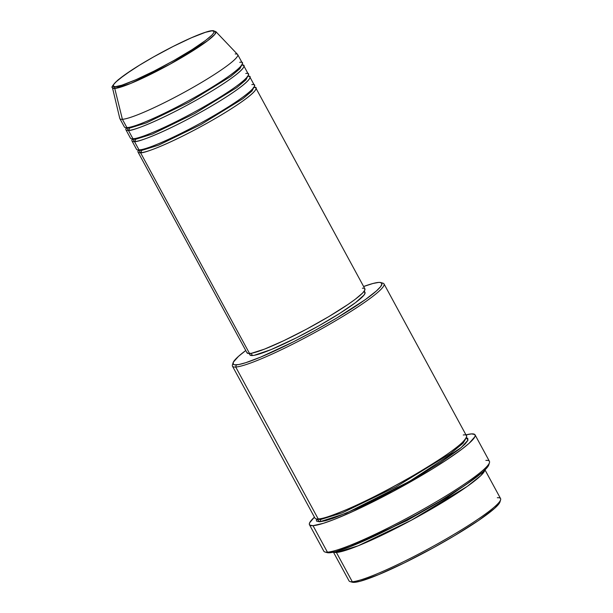 <?xml version="1.0" encoding="UTF-8"?>
<svg xmlns="http://www.w3.org/2000/svg" width="613" height="613" viewBox="0 0 613 613"><rect width="100%" height="100%" fill="white"/><g stroke="black" fill="none" stroke-linecap="round" stroke-linejoin="round"><path stroke-width="0.92" d="M211.822 30.849C218.128 29.455 214.029 37.178 178.582 57.814C142.722 78.479 117.911 87.506 115.482 86.655A1.594 1.54 86.4 0 0 114.746 88.441L130.807 83.406L169.977 64.219L207.447 40.864L214.834 34.351L215.784 31.554A58.817 6.659 151.5 0 1 174.314 61.813A58.817 6.659 151.5 0 1 114.746 88.441L122.393 119.305A67.062 7.594 -28.5 0 0 190.306 88.946A67.062 7.594 -28.5 0 0 237.591 54.45L215.784 31.554L212.481 30.65A1.594 1.54 86.4 0 0 211.822 30.849L213.814 31.202L213.868 32.619L211.998 35.033L205.753 40.328L191.923 49.753L173.786 60.557L154.108 71.077L135.887 79.728L121.887 85.184L115.482 86.655L113.497 86.303L113.436 84.893L115.305 82.471L124.477 75.031L139.618 65.116L153.518 56.948L173.195 46.427L191.425 37.776L205.416 32.32L211.822 30.849A1.594 1.54 -93.6 0 1 212.496 30.65C205.455 30.964 183.287 40.688 160.46 53.093C149.901 58.84 140.454 64.419 132.117 69.828L118.271 79.721C112.884 84.931 110.945 87.575 112.447 87.659L114.746 88.441A58.817 6.659 151.5 0 1 112.447 87.659L119.78 118.416A67.062 7.594 -28.5 0 0 122.393 119.305L126.937 127.665A67.062 7.594 -28.5 0 0 193.961 97.804A67.062 7.594 -28.5 0 0 242.265 63.001L237.729 54.641A67.062 7.594 151.5 0 1 189.417 89.444A67.062 7.594 151.5 0 1 122.393 119.305A67.062 7.594 151.5 0 1 119.857 118.631L124.401 126.998A67.062 7.594 -28.5 0 0 126.937 127.665L122.393 119.305L114.746 88.441A1.594 1.54 -93.6 0 1 115.482 86.655C109.183 88.05 113.275 80.326 148.729 59.691C184.582 39.025 209.393 30.006 211.822 30.849M140.247 149.84A1.594 1.54 -93.6 0 1 140.561 152.76L138.569 149.993A67.062 7.594 151.5 0 0 138.025 152.093A67.062 7.594 151.5 0 0 140.561 152.76L249.56 353.517A67.062 7.594 -28.5 0 0 316.584 323.656A67.062 7.594 -28.5 0 0 364.896 288.853L255.889 88.096A67.062 7.594 151.5 0 1 207.585 122.899A67.062 7.594 151.5 0 1 140.561 152.76A1.594 1.54 86.4 0 0 141.151 150.591L138.707 149.993L141.151 150.591A1.594 1.54 86.4 0 0 139.726 149.771M137.335 146.814L139.051 149.97A67.062 7.594 -28.5 0 0 206.068 120.117A67.062 7.594 -28.5 0 0 254.38 85.307L249.836 76.947A67.062 7.594 151.5 0 1 201.531 111.75A67.062 7.594 151.5 0 1 134.508 141.611L132.515 138.837A67.062 7.594 151.5 0 0 131.971 140.936A67.062 7.594 151.5 0 0 134.508 141.611L139.051 149.97L134.508 141.611A1.594 1.54 86.4 0 0 135.09 139.435A1.594 1.54 -93.6 0 1 134.508 141.611C137.35 142.599 166.399 132.04 208.382 107.842C249.889 83.682 254.679 74.64 247.3 76.273M132.646 138.837L135.09 139.435L132.646 138.837M131.274 135.665L132.99 138.822A67.062 7.594 -28.5 0 0 200.014 108.961A67.062 7.594 -28.5 0 0 248.326 74.158L243.782 65.79A67.062 7.594 151.5 0 1 195.47 100.593A67.062 7.594 151.5 0 1 128.446 130.454L126.462 127.688A67.062 7.594 151.5 0 0 125.918 129.787A67.062 7.594 151.5 0 0 128.446 130.454L132.99 138.822L128.446 130.454A1.594 1.54 86.4 0 0 129.036 128.286A1.594 1.54 -93.6 0 1 128.446 130.454C131.297 131.45 160.345 120.884 202.328 96.693C243.828 72.526 248.625 63.484 241.246 65.124M133.672 138.622A1.594 1.54 -93.6 0 1 135.09 139.435A1.594 1.54 86.4 0 0 133.672 138.622M126.592 127.68L129.036 128.286L126.592 127.68M125.221 124.508L126.937 127.665C129.78 128.661 158.828 118.094 200.811 93.904C242.319 69.736 247.108 60.702 239.737 62.334M128.14 127.535A1.594 1.54 -93.6 0 1 129.036 128.286A1.594 1.54 86.4 0 0 127.619 127.466M333.135 551.593L349.035 580.871A86.218 9.762 -28.5 0 0 352.291 581.737L336.399 552.459L358.122 545.815L411.154 520.337L467.19 486.438L480.86 475.573L484.814 470.064A86.218 9.762 151.5 0 1 419.805 515.61A86.218 9.762 151.5 0 1 336.399 552.459A1.594 1.54 86.4 0 0 337.173 551.217A1.594 1.54 -93.6 0 1 336.399 552.459L352.291 581.737L354.391 582.35A84.625 9.578 -28.5 0 0 434.763 547.011A84.625 9.578 -28.5 0 0 499.963 501.97L500.614 499.84A86.218 9.762 151.5 0 1 434.18 545.723A86.218 9.762 151.5 0 1 352.291 581.737A86.218 9.762 -28.5 0 0 438.464 543.34A86.218 9.762 -28.5 0 0 500.576 498.591L484.676 469.313M497.319 497.733A86.218 9.762 151.5 0 1 500.614 499.84M316.024 514.935L235.721 367.034A86.218 9.762 -28.5 0 0 326.131 326.246A86.218 9.762 -28.5 0 0 382.979 283.183L380.842 282.562A84.625 9.578 151.5 0 1 325.043 324.829A84.625 9.578 151.5 0 1 236.304 364.865L235.721 367.034L318.231 518.996A86.218 9.762 -28.5 0 0 404.404 480.607A86.218 9.762 -28.5 0 0 466.508 435.858L384.006 283.896A86.218 9.762 151.5 0 1 321.894 328.645A86.218 9.762 151.5 0 1 235.721 367.034A86.218 9.762 151.5 0 1 232.465 366.176A86.218 9.762 151.5 0 1 233.001 363.724M233.07 362.796L232.427 364.927A86.218 9.762 -28.5 0 0 235.721 367.034L236.304 364.865A84.625 9.578 151.5 0 1 233.07 362.796A84.625 9.578 151.5 0 1 245.752 350.506L238.472 356.383L233.285 362.252L233.369 364.344L234.488 364.804L238.809 364.528L245.775 362.689L260.556 357.149L293.374 341.855L315.22 330.323L336.399 318.224L365.356 299.588L376.482 290.899L380.635 286.631L381.983 283.788L380.466 282.478L378.642 282.417A84.625 9.578 151.5 0 1 380.842 282.562M309.465 524.736L323.848 551.225A94.203 10.666 -28.5 0 0 327.411 552.16L329.51 552.78A92.609 10.482 -28.5 0 0 417.468 514.1A92.609 10.482 -28.5 0 0 488.822 464.815L489.465 462.685A94.203 10.666 151.5 0 1 416.886 512.82A94.203 10.666 151.5 0 1 327.411 552.16A94.203 10.666 -28.5 0 0 421.56 510.215A94.203 10.666 -28.5 0 0 489.427 461.321L475.044 434.832A94.203 10.666 151.5 0 1 407.178 483.726A94.203 10.666 151.5 0 1 313.028 525.678L327.411 552.16L313.028 525.678A94.203 10.666 151.5 0 1 309.465 524.736A94.203 10.666 151.5 0 1 314.431 517.15L309.665 522.774L309.312 524.146L309.764 525.096L313.028 525.678L323.564 523.249L333.955 519.533L353.594 511.142L392.749 491.634L431.79 469.32L445.253 460.8L461.497 449.482L469.075 443.337L474.845 436.801L475.198 435.422L474.746 434.471L471.481 433.897A94.203 10.666 151.5 0 1 475.044 434.832M485.864 460.386A94.203 10.666 151.5 0 1 489.465 462.685M336.399 552.459L333.687 552.114A86.218 9.762 151.5 0 0 336.399 552.459M318.906 518.797A1.594 1.54 -93.6 0 1 320.331 519.617L317.319 519.019L320.331 519.617A1.594 1.54 -93.6 0 1 319.741 521.786L316.737 518.981L316.346 520.383L316.752 521.257L319.741 521.786A1.594 1.54 86.4 0 0 320.331 519.617L342.338 512.813L396.075 486.806L450.762 453.344L463.099 443.168L465.972 438.303L463.099 443.168L450.762 453.344L396.075 486.806L342.338 512.813L320.331 519.617A1.594 1.54 86.4 0 0 319.457 518.874M247.782 76.257A67.062 7.594 151.5 0 1 249.836 76.947M253.836 87.406A67.062 7.594 151.5 0 1 255.889 88.096M363.938 291.796L365.11 292.815L364.076 295.014L355.594 302.584L339.786 313.358L319.059 325.702L296.569 337.732L271.176 349.563L254.357 355.272L252.418 355.532L251.215 353.318L252.418 355.532A65.461 7.41 -28.5 0 0 317.848 326.384A65.461 7.41 -28.5 0 0 365.003 292.401L364.275 291.06M381.661 283.014A86.218 9.762 151.5 0 1 384.006 283.896M235.193 53.967A67.062 7.594 151.5 0 1 237.729 54.641M241.721 65.101A67.062 7.594 151.5 0 1 243.782 65.79M125.918 129.787L130.454 138.155A67.062 7.594 -28.5 0 0 132.99 138.822C135.841 139.81 164.882 129.251 206.865 105.061C248.372 80.893 253.169 71.851 245.79 73.483M500.07 501.273L498.721 504.116L494.568 508.384L478.561 520.475L454.486 535.708L433.307 547.815L404.358 562.88L378.642 574.634L360.061 581.285L354.391 582.35L352.184 582.197M488.929 464.056L487.458 467.167L482.906 471.834L465.39 485.067L439.046 501.74L415.875 514.981L384.19 531.471L356.046 544.336L335.717 551.616L329.51 552.78L327.097 552.612A92.609 10.482 -28.5 0 0 329.51 552.78L327.411 552.16A94.203 10.666 151.5 0 1 324.967 551.999L327.112 552.62M465.98 434.87A94.203 10.666 151.5 0 1 471.481 433.897L465.98 434.87M466.263 437.797L467.757 438.318L467.849 440.44L465.029 444.08L459.421 449.091L440.762 462.409L414.725 478.378L385.263 494.553L356.873 508.483L333.863 518.046L325.518 520.705L319.741 521.786L345.962 513.288L409.369 481.443L461.175 447.628L467.995 440.088L466.263 437.797M232.465 366.176L314.967 518.138A86.218 9.762 -28.5 0 0 318.231 518.996C321.166 519.311 330.499 516.23 346.215 509.748C364.26 502.116 386.588 490.729 413.208 475.588C438.755 460.516 455.091 449.498 462.233 442.548C467.788 436.709 468.125 434.188 463.252 434.992M378.642 282.417L372.972 283.482L363.624 286.509A84.625 9.578 151.5 0 1 378.642 282.417M249.215 353.532L249.943 354.873A65.461 7.41 -28.5 0 0 252.418 355.532L250.15 355.126M249.836 354.467L250.081 353.509M362.36 288.187L363.8 288.233M364.689 288.6L364.758 290.248L362.567 293.083L355.249 299.282L347.962 304.485L328.882 316.561L306.316 329.288L283.696 340.728L264.464 349.142L251.545 353.257L248.119 353.471L246.916 352.429M138.025 152.093L247.031 352.85A67.062 7.594 -28.5 0 0 249.56 353.517L140.561 152.76C143.404 153.756 172.452 143.189 214.435 118.999C255.943 94.831 260.74 85.797 253.361 87.429M131.971 140.936L136.515 149.304A67.062 7.594 -28.5 0 0 139.051 149.97C141.894 150.967 170.943 140.408 212.926 116.209C254.426 92.042 259.222 83.008 251.843 84.64M474.301 478.745L447.59 497.235L406.978 520.567L346.697 548.03L406.978 520.567L447.59 497.235L474.301 478.745M352.291 581.737A86.218 9.762 151.5 0 1 350.061 581.584L352.199 582.204A84.625 9.578 -28.5 0 0 354.391 582.35L352.291 581.737M241.652 65.216L239.867 68.733L230.817 76.372L188.712 102.317L146.377 122.899L129.036 128.286L146.377 122.899L188.712 102.317L230.817 76.372L239.867 68.733L241.652 65.216M247.706 76.364L245.928 79.882L236.879 87.521L194.765 113.474L152.43 134.048L135.09 139.435L152.43 134.048L194.765 113.474L236.879 87.521L245.928 79.882L247.706 76.364M253.759 87.521L251.981 91.038L242.932 98.678L200.819 124.623L158.491 145.204L141.151 150.591L158.491 145.204L200.819 124.623L242.932 98.678L251.981 91.038L253.759 87.521"/></g></svg>
